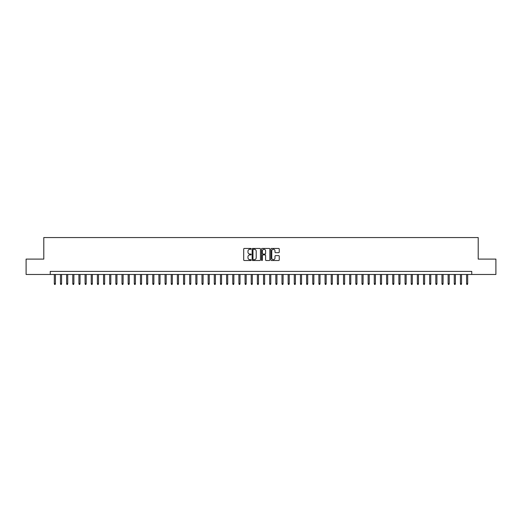 <?xml version="1.0" encoding="UTF-8"?>
<svg xmlns="http://www.w3.org/2000/svg" width="522" height="522" viewBox="0 0 522 522"><rect width="100%" height="100%" fill="white"/><g stroke="black" fill="none" stroke-linecap="round" stroke-linejoin="round"><path stroke-width="0.78" d="M251.154 248.863A0.424 0.424 0 0 0 250.73 248.439L244.316 248.439A0.607 0.607 0 0 0 243.709 249.04L243.709 259.91A0.607 0.607 0 0 0 244.316 260.517L250.73 260.517A0.424 0.424 0 0 0 251.154 260.093A0.424 0.424 0 0 0 250.73 259.669L249.901 259.669A1.931 1.931 0 0 1 247.97 257.738L247.97 256.831A1.931 1.931 0 0 1 249.901 254.899L250.73 254.899A0.424 0.424 0 0 0 251.154 254.475A0.424 0.424 0 0 0 250.73 254.057L249.901 254.057A1.931 1.931 0 0 1 247.97 252.119L247.97 251.219A1.931 1.931 0 0 1 249.901 249.281L250.73 249.281A0.424 0.424 0 0 0 251.154 248.863M278.65 252.694A0.607 0.607 0 0 0 279.257 252.093L279.257 249.04A0.607 0.607 0 0 0 278.65 248.439L271.525 248.439A0.607 0.607 0 0 0 270.918 249.04L270.918 259.91A0.607 0.607 0 0 0 271.525 260.517L278.65 260.517A0.607 0.607 0 0 0 279.257 259.91L279.257 256.23A0.607 0.607 0 0 0 278.65 255.623L275.603 255.623A0.607 0.607 0 0 0 274.996 256.23L274.996 258.057A1.618 1.618 0 0 1 273.384 259.669A1.618 1.618 0 0 1 271.766 258.057L271.766 250.899A1.618 1.618 0 0 1 273.384 249.281A1.618 1.618 0 0 1 274.996 250.899L274.996 252.093A0.607 0.607 0 0 0 275.603 252.694L278.65 252.694M50.249 274.474L26.1 274.474L26.1 259.095L43.789 259.095L43.789 237.556L478.211 237.556L478.211 259.095L495.9 259.095L495.9 274.474L471.751 274.474L471.751 271.401L50.249 271.401L50.249 274.474L471.751 274.474M260.471 249.04A0.607 0.607 0 0 0 259.865 248.439L252.739 248.439A0.607 0.607 0 0 0 252.139 249.04L252.139 259.91A0.607 0.607 0 0 0 252.739 260.517L259.865 260.517A0.607 0.607 0 0 0 260.471 259.91L260.471 249.04M262.135 248.439L269.261 248.439A0.607 0.607 0 0 1 269.861 249.04L269.861 259.91A0.607 0.607 0 0 1 269.261 260.517L266.207 260.517A0.607 0.607 0 0 1 265.607 259.91L265.607 255.506A0.607 0.607 0 0 0 265 254.899L262.977 254.899A0.607 0.607 0 0 0 262.377 255.506L262.377 260.093A0.424 0.424 0 0 1 261.953 260.517A0.424 0.424 0 0 1 261.529 260.093L261.529 249.04A0.607 0.607 0 0 1 262.135 248.439M253.405 249.281A0.424 0.424 0 0 0 252.981 249.705L252.981 259.251A0.424 0.424 0 0 0 253.405 259.669L254.279 259.669A1.931 1.931 0 0 0 256.211 257.738L256.211 251.219A1.931 1.931 0 0 0 254.279 249.281L253.405 249.281M265.607 250.932A1.618 1.618 0 0 0 263.988 249.314A1.618 1.618 0 0 0 262.377 250.932L262.377 253.451A0.607 0.607 0 0 0 262.977 254.057L265 254.057A0.607 0.607 0 0 0 265.607 253.451L265.607 250.932M55.423 283.642L55.175 284.444L54.556 284.444L54.314 283.642L55.423 283.642L55.423 274.474M54.314 283.642L54.314 274.474M61.576 283.642L61.328 284.444L60.715 284.444L60.467 283.642L61.576 283.642L61.576 274.474M60.467 283.642L60.467 274.474M67.73 283.642L67.482 284.444L66.868 284.444L66.62 283.642L67.73 283.642L67.73 274.474M66.62 283.642L66.62 274.474M73.883 283.642L73.635 284.444L73.021 284.444L72.773 283.642L73.883 283.642L73.883 274.474M72.773 283.642L72.773 274.474M80.036 283.642L79.788 284.444L79.174 284.444L78.926 283.642L80.036 283.642L80.036 274.474M78.926 283.642L78.926 274.474M86.189 283.642L85.941 284.444L85.327 284.444L85.079 283.642L86.189 283.642L86.189 274.474M85.079 283.642L85.079 274.474M92.342 283.642L92.094 284.444L91.48 284.444L91.233 283.642L92.342 283.642L92.342 274.474M91.233 283.642L91.233 274.474M98.495 283.642L98.247 284.444L97.634 284.444L97.386 283.642L98.495 283.642L98.495 274.474M97.386 283.642L97.386 274.474M104.648 283.642L104.4 284.444L103.787 284.444L103.539 283.642L104.648 283.642L104.648 274.474M103.539 283.642L103.539 274.474M110.801 283.642L110.553 284.444L109.94 284.444L109.692 283.642L110.801 283.642L110.801 274.474M109.692 283.642L109.692 274.474M116.954 283.642L116.706 284.444L116.093 284.444L115.845 283.642L116.954 283.642L116.954 274.474M115.845 283.642L115.845 274.474M123.107 283.642L122.859 284.444L122.246 284.444L121.998 283.642L123.107 283.642L123.107 274.474M121.998 283.642L121.998 274.474M129.26 283.642L129.012 284.444L128.399 284.444L128.151 283.642L129.26 283.642L129.26 274.474M128.151 283.642L128.151 274.474M135.413 283.642L135.165 284.444L134.552 284.444L134.304 283.642L135.413 283.642L135.413 274.474M134.304 283.642L134.304 274.474M141.566 283.642L141.318 284.444L140.705 284.444L140.457 283.642L141.566 283.642L141.566 274.474M140.457 283.642L140.457 274.474M147.719 283.642L147.472 284.444L146.858 284.444L146.61 283.642L147.719 283.642L147.719 274.474M146.61 283.642L146.61 274.474M153.873 283.642L153.625 284.444L153.011 284.444L152.763 283.642L153.873 283.642L153.873 274.474M152.763 283.642L152.763 274.474M160.026 283.642L159.778 284.444L159.164 284.444L158.916 283.642L160.026 283.642L160.026 274.474M158.916 283.642L158.916 274.474M166.179 283.642L165.931 284.444L165.317 284.444L165.069 283.642L166.179 283.642L166.179 274.474M165.069 283.642L165.069 274.474M172.332 283.642L172.084 284.444L171.47 284.444L171.223 283.642L172.332 283.642L172.332 274.474M171.223 283.642L171.223 274.474M178.485 283.642L178.237 284.444L177.624 284.444L177.376 283.642L178.485 283.642L178.485 274.474M177.376 283.642L177.376 274.474M184.638 283.642L184.39 284.444L183.777 284.444L183.529 283.642L184.638 283.642L184.638 274.474M183.529 283.642L183.529 274.474M190.791 283.642L190.543 284.444L189.93 284.444L189.682 283.642L190.791 283.642L190.791 274.474M189.682 283.642L189.682 274.474M196.944 283.642L196.696 284.444L196.083 284.444L195.835 283.642L196.944 283.642L196.944 274.474M195.835 283.642L195.835 274.474M203.097 283.642L202.849 284.444L202.236 284.444L201.988 283.642L203.097 283.642L203.097 274.474M201.988 283.642L201.988 274.474M209.25 283.642L209.002 284.444L208.389 284.444L208.141 283.642L209.25 283.642L209.25 274.474M208.141 283.642L208.141 274.474M215.403 283.642L215.155 284.444L214.542 284.444L214.294 283.642L215.403 283.642L215.403 274.474M214.294 283.642L214.294 274.474M221.556 283.642L221.308 284.444L220.695 284.444L220.447 283.642L221.556 283.642L221.556 274.474M220.447 283.642L220.447 274.474M227.709 283.642L227.468 284.444L226.848 284.444L226.6 283.642L227.709 283.642L227.709 274.474M226.6 283.642L226.6 274.474M233.863 283.642L233.621 284.444L233.001 284.444L232.76 283.642L233.863 283.642L233.863 274.474M232.76 283.642L232.76 274.474M240.016 283.642L239.774 284.444L239.154 284.444L238.913 283.642L240.016 283.642L240.016 274.474M238.913 283.642L238.913 274.474M246.169 283.642L245.927 284.444L245.307 284.444L245.066 283.642L246.169 283.642L246.169 274.474M245.066 283.642L245.066 274.474M252.322 283.642L252.08 284.444L251.46 284.444L251.219 283.642L252.322 283.642L252.322 274.474M251.219 283.642L251.219 274.474M258.475 283.642L258.233 284.444L257.614 284.444L257.372 283.642L258.475 283.642L258.475 274.474M257.372 283.642L257.372 274.474M264.628 283.642L264.386 284.444L263.767 284.444L263.525 283.642L264.628 283.642L264.628 274.474M263.525 283.642L263.525 274.474M270.781 283.642L270.54 284.444L269.92 284.444L269.678 283.642L270.781 283.642L270.781 274.474M269.678 283.642L269.678 274.474M276.934 283.642L276.693 284.444L276.073 284.444L275.831 283.642L276.934 283.642L276.934 274.474M275.831 283.642L275.831 274.474M283.087 283.642L282.846 284.444L282.226 284.444L281.984 283.642L283.087 283.642L283.087 274.474M281.984 283.642L281.984 274.474M289.24 283.642L288.999 284.444L288.379 284.444L288.137 283.642L289.24 283.642L289.24 274.474M288.137 283.642L288.137 274.474M295.4 283.642L295.152 284.444L294.532 284.444L294.291 283.642L295.4 283.642L295.4 274.474M294.291 283.642L294.291 274.474M301.553 283.642L301.305 284.444L300.692 284.444L300.444 283.642L301.553 283.642L301.553 274.474M300.444 283.642L300.444 274.474M307.706 283.642L307.458 284.444L306.845 284.444L306.597 283.642L307.706 283.642L307.706 274.474M306.597 283.642L306.597 274.474M313.859 283.642L313.611 284.444L312.998 284.444L312.75 283.642L313.859 283.642L313.859 274.474M312.75 283.642L312.75 274.474M320.012 283.642L319.764 284.444L319.151 284.444L318.903 283.642L320.012 283.642L320.012 274.474M318.903 283.642L318.903 274.474M326.165 283.642L325.917 284.444L325.304 284.444L325.056 283.642L326.165 283.642L326.165 274.474M325.056 283.642L325.056 274.474M332.318 283.642L332.07 284.444L331.457 284.444L331.209 283.642L332.318 283.642L332.318 274.474M331.209 283.642L331.209 274.474M338.471 283.642L338.223 284.444L337.61 284.444L337.362 283.642L338.471 283.642L338.471 274.474M337.362 283.642L337.362 274.474M344.624 283.642L344.376 284.444L343.763 284.444L343.515 283.642L344.624 283.642L344.624 274.474M343.515 283.642L343.515 274.474M350.777 283.642L350.53 284.444L349.916 284.444L349.668 283.642L350.777 283.642L350.777 274.474M349.668 283.642L349.668 274.474M356.931 283.642L356.683 284.444L356.069 284.444L355.821 283.642L356.931 283.642L356.931 274.474M355.821 283.642L355.821 274.474M363.084 283.642L362.836 284.444L362.222 284.444L361.974 283.642L363.084 283.642L363.084 274.474M361.974 283.642L361.974 274.474M369.237 283.642L368.989 284.444L368.375 284.444L368.127 283.642L369.237 283.642L369.237 274.474M368.127 283.642L368.127 274.474M375.39 283.642L375.142 284.444L374.528 284.444L374.281 283.642L375.39 283.642L375.39 274.474M374.281 283.642L374.281 274.474M381.543 283.642L381.295 284.444L380.682 284.444L380.434 283.642L381.543 283.642L381.543 274.474M380.434 283.642L380.434 274.474M387.696 283.642L387.448 284.444L386.835 284.444L386.587 283.642L387.696 283.642L387.696 274.474M386.587 283.642L386.587 274.474M393.849 283.642L393.601 284.444L392.988 284.444L392.74 283.642L393.849 283.642L393.849 274.474M392.74 283.642L392.74 274.474M400.002 283.642L399.754 284.444L399.141 284.444L398.893 283.642L400.002 283.642L400.002 274.474M398.893 283.642L398.893 274.474M406.155 283.642L405.907 284.444L405.294 284.444L405.046 283.642L406.155 283.642L406.155 274.474M405.046 283.642L405.046 274.474M412.308 283.642L412.06 284.444L411.447 284.444L411.199 283.642L412.308 283.642L412.308 274.474M411.199 283.642L411.199 274.474M418.461 283.642L418.213 284.444L417.6 284.444L417.352 283.642L418.461 283.642L418.461 274.474M417.352 283.642L417.352 274.474M424.614 283.642L424.366 284.444L423.753 284.444L423.505 283.642L424.614 283.642L424.614 274.474M423.505 283.642L423.505 274.474M430.767 283.642L430.519 284.444L429.906 284.444L429.658 283.642L430.767 283.642L430.767 274.474M429.658 283.642L429.658 274.474M436.921 283.642L436.673 284.444L436.059 284.444L435.811 283.642L436.921 283.642L436.921 274.474M435.811 283.642L435.811 274.474M443.074 283.642L442.826 284.444L442.212 284.444L441.964 283.642L443.074 283.642L443.074 274.474M441.964 283.642L441.964 274.474M449.227 283.642L448.979 284.444L448.365 284.444L448.117 283.642L449.227 283.642L449.227 274.474M448.117 283.642L448.117 274.474M455.38 283.642L455.132 284.444L454.518 284.444L454.271 283.642L455.38 283.642L455.38 274.474M454.271 283.642L454.271 274.474M461.533 283.642L461.285 284.444L460.672 284.444L460.424 283.642L461.533 283.642L461.533 274.474M460.424 283.642L460.424 274.474M467.686 283.642L467.444 284.444L466.825 284.444L466.577 283.642L467.686 283.642L467.686 274.474M466.577 283.642L466.577 274.474"/></g></svg>
